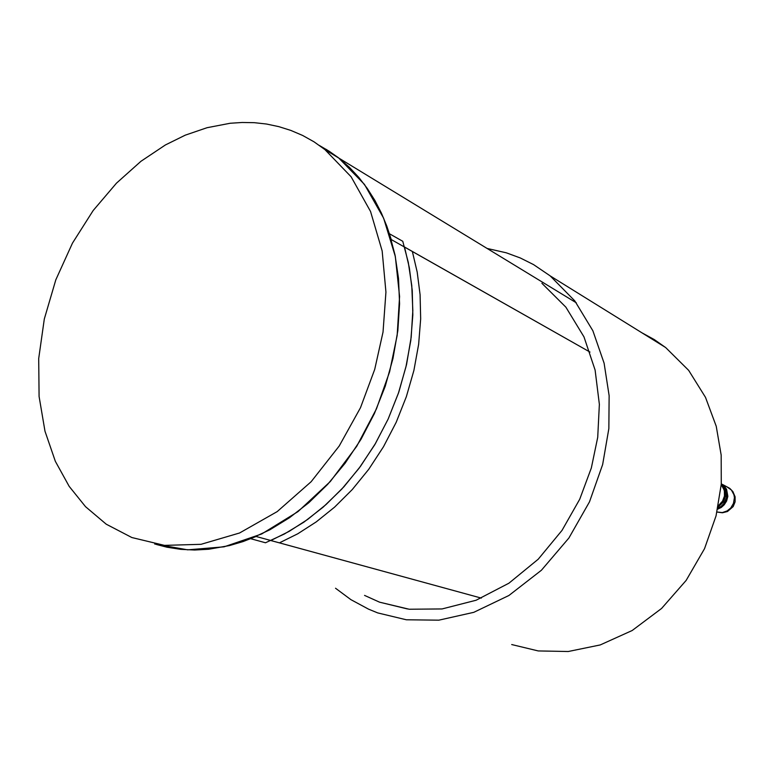 <?xml version="1.0" encoding="UTF-8"?>
<svg xmlns="http://www.w3.org/2000/svg" width="774" height="774" viewBox="0 0 774 774"><rect width="100%" height="100%" fill="white"/><g stroke="black" fill="none" stroke-linecap="round" stroke-linejoin="round"><path stroke-width="1.16" d="M716.956 512.011L722.326 512.552L727.086 510.966L730.714 508.025L733.491 503.41L734.4 497.653L733.936 494.789L731.44 490.058L726.912 486.827M717.585 509.195L721.262 507.463L724.203 504.861L726.612 501.078L727.841 496.366L726.631 489.313L724.145 485.791L721.271 483.721M717.721 508.557L723.119 505.219L726.786 498.988L727.192 493.086L725.151 487.901M718.03 507.076L723.129 502.365L725.47 496.676L725.248 490.339L723.632 486.701L721.252 483.992M717.779 508.295L721.039 506.399L723.777 503.642L726.563 497.537L726.293 490.561L724.358 486.682L721.271 483.76M718.195 506.244L722.161 502.665L724.338 498.543L725.083 493.648L723.38 487.552M718.291 505.79L722.548 501.165L724.464 496.037L724.367 490.426L721.223 484.389M326.28 149.363L338.122 157.519L349.364 167.271L358.846 177.43L367.369 188.537L374.887 200.447L381.369 213.024L386.807 226.095L391.228 239.524L590.011 352.093L412.31 251.473L417.176 272.1L420.069 294.671L420.64 318.888L418.647 344.333L413.916 370.475L406.398 396.694L396.172 422.333L383.488 446.733L368.695 469.296L352.228 489.545L334.591 507.144L316.276 521.908L297.758 533.799L279.443 542.903L270.784 540.533L289.176 531.351L307.771 519.364L326.183 504.493L343.917 486.749L360.471 466.354L375.351 443.618L388.113 419.044L398.407 393.231L405.982 366.818L410.771 340.502L412.794 314.883L412.242 290.511L409.369 267.804L404.502 247.041L412.31 251.473L417.176 272.1L420.069 294.671L420.64 318.888L418.647 344.333L413.916 370.475L406.398 396.694L396.172 422.333L383.488 446.733L368.695 469.296L352.228 489.545L334.591 507.144L316.276 521.908L297.758 533.799L279.443 542.903L481.302 598.147L256.078 536.508L242.959 541.597L229.443 545.573L208.67 549.23L194.68 549.995L180.739 549.337L167 547.218L156.522 544.557M389.457 233.748L402.732 241.314L408.304 262.357L411.816 285.567L412.871 310.674L411.178 337.203L406.495 364.593L398.784 392.118L388.113 419.044L374.761 444.615L359.126 468.164L341.721 489.149L323.106 507.202L303.853 522.131L284.484 533.934L265.443 542.729L250.699 538.743L269.874 529.813L289.399 517.854L308.807 502.723L327.586 484.437L345.146 463.191L360.936 439.351L374.423 413.461L385.22 386.216L393.037 358.352L397.797 330.662L399.558 303.824L398.533 278.456L395.04 254.994L389.457 233.748M165.462 144.97L140.974 161.302L116.468 183.128L93.17 210.557L72.466 243.152L55.786 279.84L44.302 318.965L38.7 358.536L39.077 396.511L44.95 431.176L55.36 461.333L69.176 486.401L85.556 506.689L106.261 524.153L131.832 537.572L164.427 545.389L201.066 544.286L239.592 533.005L277.208 511.624L311.129 481.738L339.244 446.037L360.442 407.656L374.722 369.392L382.995 332.046L385.936 292.088L382.133 250.989L370.572 211.515L351.144 176.762L324.867 149.527L314.002 141.874L302.624 135.498L290.84 130.419L278.785 126.607L266.585 124.053L254.346 122.689L242.175 122.456L230.178 123.269L206.997 127.691L185.315 135.169L165.462 144.97M319.314 145.406L329.192 151.182L338.654 157.935L364.419 184.444L383.643 218.152L395.33 256.446L399.529 296.413L397.188 335.432L389.632 371.849L376.474 408.866L356.717 446.269L330.256 481.486L297.971 511.595L261.718 533.944L224.054 546.802L187.656 549.84L154.732 544.006M541.935 283.332L565.92 307.143L583.935 336.845L595.071 370.098L599.386 404.338L597.76 437.358L591.375 468.018L579.765 499.23L562.059 530.393L538.182 559.234L508.944 583.248L476.107 600.237L442.041 608.915L409.194 609.206L379.57 602.143L364.583 595.448M335.558 588.23L350.893 599.666L368.511 609.186L377.731 612.902L406.35 619.771L438.868 620.119L473.804 612.321L508.895 595.535L541.432 570.206L568.861 538.065L589.469 501.833L602.636 464.477L608.828 428.554L609.157 395.688L604.146 363.161L592.874 330.779L574.782 300.844L550.14 275.844L533.576 264.65L520.234 257.965L506.293 252.846L487.098 248.483M642.11 332.917L654.33 339.641L665.775 347.642L688.647 370.388L705.54 397.333L716.202 426.242L721.155 455.131L721.233 484.195L716.027 515.852L704.485 548.66L686.151 580.394L661.528 608.451L632.116 630.481L600.189 644.965L568.193 651.544L538.24 650.934L511.72 644.568M717.324 512.136L722.461 512.804L727.434 511.556L733.171 506.573L735.058 501.871L735.058 496.792L732.872 491.625L729.766 488.442M722.626 484.534L729.263 488.084M325.206 149.798L576.32 302.876M407.376 608.983L379.579 602.143M549.956 275.708L665.611 347.516"/></g></svg>
